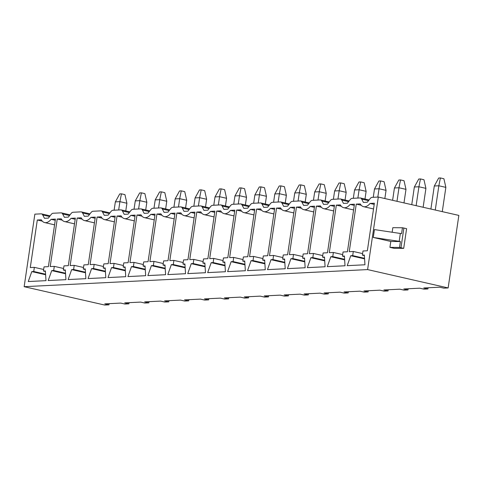 <?xml version="1.0" encoding="UTF-8"?>
<svg xmlns="http://www.w3.org/2000/svg" width="483" height="483" viewBox="0 0 483 483"><rect width="100%" height="100%" fill="white"/><g stroke="black" fill="none" stroke-linecap="round" stroke-linejoin="round"><path stroke-width="0.72" d="M51.113 219.312L55.418 219.095L48.397 266.658L44.038 266.876L43.428 271.017L45.372 270.921L46 280.659L28.255 281.547L31.793 271.597L33.744 271.5L34.353 267.359L30.284 267.558L37.306 220L41.327 219.801A14.568 7.662 -77.2 0 0 44.635 222.566A14.568 7.662 -77.2 0 0 51.113 219.312L55.249 220.254M378.31 197.052L372.097 197.36A5.277 2.777 -77.2 0 0 370.087 198.67L367.328 202.226L363.421 202.425L361.676 199.087A5.277 2.777 -77.2 0 0 360.433 198A5.277 2.777 -77.2 0 0 360.022 197.964L352.161 198.356A5.277 2.777 -77.2 0 0 350.151 199.666L347.392 203.222L343.485 203.415L341.741 200.083A5.277 2.777 -77.2 0 0 340.497 198.99A5.277 2.777 -77.2 0 0 340.092 198.954L332.232 199.346A5.277 2.777 -77.2 0 0 330.215 200.656L327.456 204.212L323.55 204.406L321.811 201.073A5.277 2.777 -77.2 0 0 320.561 199.986A5.277 2.777 -77.2 0 0 320.157 199.95L312.296 200.342A5.277 2.777 -77.2 0 0 310.279 201.646L307.52 205.209L303.614 205.402L301.875 202.069A5.277 2.777 -77.2 0 0 300.625 200.976A5.277 2.777 -77.2 0 0 300.221 200.94L292.36 201.333A5.277 2.777 -77.2 0 0 290.343 202.643L287.584 206.199L283.678 206.392L281.939 203.059A5.277 2.777 -77.2 0 0 280.695 201.966A5.277 2.777 -77.2 0 0 280.285 201.936L272.424 202.323A5.277 2.777 -77.2 0 0 270.414 203.633L267.654 207.189L263.748 207.388L262.003 204.055A5.277 2.777 -77.2 0 0 260.76 202.963A5.277 2.777 -77.2 0 0 260.349 202.926L252.488 203.319A5.277 2.777 -77.2 0 0 250.478 204.629L247.719 208.185L243.812 208.378L242.068 205.046A5.277 2.777 -77.2 0 0 240.824 203.953A5.277 2.777 -77.2 0 0 240.413 203.917L232.558 204.309A5.277 2.777 -77.2 0 0 230.542 205.619L227.783 209.175L223.877 209.374L222.138 206.036A5.277 2.777 -77.2 0 0 220.888 204.949A5.277 2.777 -77.2 0 0 220.483 204.913L212.623 205.305A5.277 2.777 -77.2 0 0 210.606 206.609L207.847 210.171L203.941 210.365L202.202 207.032A5.277 2.777 -77.2 0 0 200.952 205.939A5.277 2.777 -77.2 0 0 200.548 205.903L192.687 206.295A5.277 2.777 -77.2 0 0 190.67 207.605L187.911 211.162L184.005 211.355L182.266 208.022A5.277 2.777 -77.2 0 0 181.022 206.935A5.277 2.777 -77.2 0 0 180.612 206.899L172.751 207.292A5.277 2.777 -77.2 0 0 170.74 208.596L167.981 212.158L164.075 212.351L162.33 209.018A5.277 2.777 -77.2 0 0 161.087 207.925A5.277 2.777 -77.2 0 0 160.676 207.889L152.815 208.282A5.277 2.777 -77.2 0 0 150.805 209.592L148.046 213.148L144.139 213.341L142.394 210.008A5.277 2.777 -77.2 0 0 141.151 208.916A5.277 2.777 -77.2 0 0 140.74 208.885L132.879 209.272A5.277 2.777 -77.2 0 0 130.869 210.582L128.11 214.138L124.203 214.337L122.465 210.999A5.277 2.777 -77.2 0 0 121.215 209.912A5.277 2.777 -77.2 0 0 120.81 209.876L112.95 210.268A5.277 2.777 -77.2 0 0 110.933 211.578L108.174 215.134L104.268 215.327L102.529 211.995A5.277 2.777 -77.2 0 0 101.279 210.902A5.277 2.777 -77.2 0 0 100.875 210.866L93.014 211.258A5.277 2.777 -77.2 0 0 90.997 212.568L88.238 216.124L84.332 216.318L82.593 212.985A5.277 2.777 -77.2 0 0 81.343 211.898A5.277 2.777 -77.2 0 0 80.939 211.862L73.078 212.254A5.277 2.777 -77.2 0 0 71.061 213.558L68.308 217.121L64.402 217.314L62.657 213.981A5.277 2.777 -77.2 0 0 61.413 212.888A5.277 2.777 -77.2 0 0 61.003 212.852L53.142 213.244A5.277 2.777 -77.2 0 0 51.132 214.555L48.372 218.111L44.466 218.304L42.721 214.971A5.277 2.777 -77.2 0 0 41.478 213.878A5.277 2.777 -77.2 0 0 41.067 213.848L34.861 214.156L24.15 286.685L367.599 269.586L378.31 197.052L458.85 215.412L448.139 287.94L367.599 269.586M370.069 203.428L374.373 203.216L367.352 250.774L362.993 250.991L362.383 255.139L364.327 255.042L364.955 264.781L347.211 265.662L350.749 255.718L352.699 255.616L353.308 251.474L349.239 251.679L356.261 204.116L360.282 203.917A14.568 7.662 -77.2 0 0 363.59 206.688A14.568 7.662 -77.2 0 0 370.069 203.428L374.204 204.369M350.133 204.424L354.437 204.206L347.416 251.77L343.057 251.987L342.447 256.129L344.397 256.032L345.025 265.771L327.281 266.658L330.813 256.708L332.763 256.612L333.373 252.464L329.303 252.669L336.325 205.112L340.346 204.907A14.568 7.662 -77.2 0 0 343.655 207.678A14.568 7.662 -77.2 0 0 350.133 204.424L354.268 205.366M330.197 205.414L334.502 205.203L327.48 252.76L323.121 252.977L322.511 257.119L324.461 257.022L325.089 266.767L307.345 267.648L310.877 257.699L312.827 257.602L313.443 253.46L309.368 253.66L316.389 206.102L320.41 205.903A14.568 7.662 -77.2 0 0 323.719 208.668A14.568 7.662 -77.2 0 0 330.197 205.414L334.333 206.356M310.261 206.41L314.566 206.193L307.544 253.75L303.185 253.967L302.575 258.115L304.525 258.019L305.153 267.757L287.409 268.639L290.941 258.695L292.891 258.598L293.507 254.45L289.432 254.656L296.453 207.092L300.474 206.893A14.568 7.662 -77.2 0 0 303.783 209.664A14.568 7.662 -77.2 0 0 310.261 206.41L314.397 207.352M290.325 207.4L294.636 207.183L287.608 254.746L283.255 254.964L282.64 259.105L284.59 259.009L285.218 268.747L267.473 269.635L271.011 259.685L272.961 259.588L273.571 255.447L269.496 255.646L276.524 208.088L280.545 207.889A14.568 7.662 -77.2 0 0 283.853 210.654A14.568 7.662 -77.2 0 0 290.325 207.4L294.461 208.342M270.395 208.39L274.7 208.179L267.679 255.736L263.32 255.954L262.704 260.102L264.654 260.005L265.282 269.743L247.537 270.625L251.075 260.681L253.026 260.585L253.635 256.437L249.566 256.642L256.588 209.079L260.609 208.879A14.568 7.662 -77.2 0 0 263.917 211.651A14.568 7.662 -77.2 0 0 270.395 208.39L274.525 209.332M250.46 209.387L254.764 209.169L247.743 256.733L243.384 256.95L242.774 261.092L244.724 260.995L245.352 270.734L227.608 271.621L231.14 261.671L233.09 261.575L233.7 257.427L229.63 257.632L236.652 210.075L240.673 209.87A14.568 7.662 -77.2 0 0 243.981 212.641A14.568 7.662 -77.2 0 0 250.46 209.387L254.595 210.328M230.524 210.377L234.829 210.165L227.807 257.723L223.448 257.94L222.838 262.082L224.788 261.985L225.416 271.73L207.672 272.611L211.204 262.661L213.154 262.565L213.764 258.423L209.694 258.622L216.716 211.065L220.737 210.866A14.568 7.662 -77.2 0 0 224.046 213.631A14.568 7.662 -77.2 0 0 230.524 210.377L234.66 211.319M210.588 211.373L214.893 211.156L207.871 258.713L203.512 258.93L202.902 263.078L204.852 262.981L205.48 272.72L187.736 273.601L191.268 263.658L193.218 263.561L193.834 259.413L189.759 259.619L196.78 212.055L200.801 211.856A14.568 7.662 -77.2 0 0 204.11 214.627A14.568 7.662 -77.2 0 0 210.588 211.373L214.724 212.315M190.652 212.363L194.963 212.146L187.935 259.709L183.582 259.926L182.966 264.068L184.917 263.972L185.544 273.71L167.8 274.598L171.338 264.648L173.282 264.551L173.898 260.409L169.823 260.609L176.85 213.051L180.871 212.852A14.568 7.662 -77.2 0 0 184.174 215.617A14.568 7.662 -77.2 0 0 190.652 212.363L194.788 213.305M170.722 213.353L175.027 213.142L167.999 260.699L163.646 260.917L163.031 265.064L164.981 264.968L165.609 274.706L147.864 275.588L151.402 265.644L153.352 265.547L153.962 261.4L149.893 261.605L156.915 214.041L160.936 213.842A14.568 7.662 -77.2 0 0 164.244 216.613A14.568 7.662 -77.2 0 0 170.722 213.353L174.852 214.301M150.787 214.349L155.091 214.132L148.07 261.695L143.711 261.913L143.101 266.055L145.051 265.958L145.673 275.696L127.929 276.584L131.467 266.634L133.417 266.538L134.026 262.396L129.957 262.595L136.979 215.038L141 214.838A14.568 7.662 -77.2 0 0 144.308 217.604A14.568 7.662 -77.2 0 0 150.787 214.349L154.922 215.291M130.851 215.34L135.155 215.128L128.134 262.686L123.775 262.903L123.165 267.051L125.115 266.948L125.743 276.693L107.999 277.574L111.531 267.624L113.481 267.528L114.091 263.386L110.021 263.591L117.043 216.028L121.064 215.829A14.568 7.662 -77.2 0 0 124.373 218.594A14.568 7.662 -77.2 0 0 130.851 215.34L134.986 216.281M110.915 216.336L115.22 216.118L108.198 263.682L103.839 263.893L103.229 268.041L105.179 267.944L105.807 277.683L88.063 278.564L91.595 268.62L93.545 268.524L94.161 264.376L90.086 264.581L97.107 217.024L101.128 216.819A14.568 7.662 -77.2 0 0 104.437 219.59A14.568 7.662 -77.2 0 0 110.915 216.336L115.051 217.278M90.979 217.326L95.284 217.115L88.262 264.672L83.909 264.889L83.293 269.031L85.243 268.934L85.871 278.679L68.127 279.56L71.659 269.611L73.609 269.514L74.225 265.372L70.15 265.572L77.177 218.014L81.192 217.815A14.568 7.662 -77.2 0 0 84.501 220.58A14.568 7.662 -77.2 0 0 90.979 217.326L95.115 218.268M71.043 218.316L75.354 218.105L68.326 265.662L63.973 265.879L63.358 270.027L65.308 269.931L65.936 279.669L48.191 280.551L51.729 270.607L53.679 270.51L54.289 266.362L50.214 266.568L57.242 219.004L61.263 218.805A14.568 7.662 -77.2 0 0 64.571 221.576A14.568 7.662 -77.2 0 0 71.043 218.316L75.179 219.264M428.095 287.771L427.92 288.949L423.718 287.989L439.663 287.198L443.865 288.158L448.139 287.94M109.14 303.656L108.965 304.833L104.763 303.873L120.708 303.082L124.91 304.036L128.901 303.837L124.699 302.883L140.644 302.086L144.846 303.046L148.836 302.847L144.634 301.887L160.579 301.096L164.781 302.05L168.766 301.857L164.564 300.897L180.515 300.1L184.717 301.06L188.702 300.861L184.5 299.901L200.451 299.11L204.653 300.07L208.638 299.871L204.436 298.911L220.381 298.12L224.589 299.074L228.574 298.874L224.372 297.92L240.317 297.123L244.519 298.083L248.51 297.884L244.307 296.924L260.252 296.133L264.455 297.087L268.445 296.888L264.237 295.934L280.188 295.137L284.39 296.097L288.375 295.898L284.173 294.938L300.124 294.147L304.326 295.107L308.311 294.908L304.109 293.948L320.06 293.151L324.262 294.111L328.247 293.912L324.045 292.958L339.99 292.161L344.192 293.121L348.183 292.921L343.981 291.961L359.926 291.171L364.128 292.124L368.118 291.925L363.916 290.971L379.861 290.174L384.063 291.134L388.048 290.935L383.846 289.975L399.797 289.184L403.999 290.138L407.984 289.945L403.782 288.985L419.733 288.188L423.935 289.148L427.92 288.949M408.159 288.768L407.984 289.945M388.223 289.758L388.048 290.935M368.288 290.754L368.118 291.925M348.358 291.744L348.183 292.921M328.422 292.734L328.247 293.912M308.486 293.73L308.311 294.908M288.55 294.721L288.375 295.898M268.614 295.717L268.445 296.888M248.679 296.707L248.51 297.884M228.749 297.703L228.574 298.874M208.813 298.693L208.638 299.871M188.877 299.683L188.702 300.861M168.941 300.68L168.766 301.857M149.006 301.67L148.836 302.847M24.15 286.685L104.69 305.045L108.965 304.833M129.076 302.666L128.901 303.837M390.801 241.458L373.274 237.461L374.44 229.588L400.347 233.47A5.277 0.658 8.4 0 1 401.566 233.675L402.442 227.765A5.277 0.658 8.4 0 1 403.885 228.061L406.608 228.682L403.697 248.365L394.261 248.353L389.926 247.362L390.801 241.458L400.407 241.548A5.277 0.658 8.4 0 0 399.187 241.343L400.347 233.47M402.442 227.765L392.836 227.674L392.16 232.245M373.274 237.461L399.187 241.343M389.926 247.362L399.532 247.453L400.407 241.548M399.532 247.453A5.277 0.658 8.4 0 1 400.975 247.743L403.697 248.365M362.383 255.139L364.363 255.592M350.749 255.718L364.574 258.87M352.699 255.616L364.538 258.32M353.308 251.474L362.606 253.593M356.261 204.116L361.236 205.251M342.447 256.129L344.433 256.582M330.813 256.708L344.645 259.86M332.763 256.612L344.608 259.311M333.373 252.464L342.67 254.583M336.325 205.112L341.3 206.241M322.511 257.119L324.498 257.572M310.877 257.699L324.709 260.85M312.827 257.602L324.673 260.301M313.443 253.46L322.741 255.579M316.389 206.102L321.364 207.237M302.575 258.115L304.562 258.568M290.941 258.695L304.773 261.846M292.891 258.598L304.737 261.297M293.507 254.45L302.805 256.57M296.453 207.092L301.428 208.227M282.64 259.105L284.626 259.558M271.011 259.685L284.837 262.837M272.961 259.588L284.801 262.287M273.571 255.447L282.869 257.566M276.524 208.088L281.492 209.224M262.704 260.102L264.69 260.554M251.075 260.681L264.901 263.833M253.026 260.585L264.865 263.283M253.635 256.437L262.933 258.556M256.588 209.079L261.563 210.214M242.774 261.092L244.754 261.544M231.14 261.671L244.966 264.823M233.09 261.575L244.935 264.273M233.7 257.427L242.997 259.546M236.652 210.075L241.627 211.204M222.838 262.082L224.824 262.535M211.204 262.661L225.036 265.813M213.154 262.565L225 265.264M213.764 258.423L223.068 260.542M216.716 211.065L221.691 212.2M202.902 263.078L204.889 263.531M191.268 263.658L205.1 266.809M193.218 263.561L205.064 266.26M193.834 259.413L203.132 261.532M196.78 212.055L201.755 213.19M182.966 264.068L184.953 264.521M171.338 264.648L185.164 267.799M173.282 264.551L185.128 267.25M173.898 260.409L183.196 262.529M176.85 213.051L181.819 214.186M163.031 265.064L165.017 265.517M151.402 265.644L165.228 268.796M153.352 265.547L165.192 268.246M153.962 261.4L163.26 263.519M156.915 214.041L161.89 215.176M143.101 266.055L145.081 266.507M131.467 266.634L145.292 269.786M133.417 266.538L145.262 269.236M134.026 262.396L143.324 264.515M136.979 215.038L141.954 216.167M123.165 267.051L125.151 267.497M111.531 267.624L125.363 270.782M113.481 267.528L125.326 270.232M114.091 263.386L123.394 265.505M117.043 216.028L122.018 217.163M103.229 268.041L105.216 268.494M91.595 268.62L105.427 271.772M93.545 268.524L105.391 271.223M94.161 264.376L103.459 266.495M97.107 217.024L102.082 218.153M83.293 269.031L85.28 269.484M71.659 269.611L85.491 272.762M73.609 269.514L85.455 272.213M74.225 265.372L83.523 267.491M77.177 218.014L82.146 219.149M63.358 270.027L65.344 270.48M51.729 270.607L65.555 273.758M53.679 270.51L65.519 273.209M54.289 266.362L63.587 268.482M57.242 219.004L62.216 220.139M37.306 220L42.281 221.136M34.353 267.359L43.651 269.478M33.744 271.5L45.583 274.199M31.793 271.597L45.619 274.749M43.428 271.017L45.408 271.47M440.405 177.955L438.697 178.04L434.295 186.003L438.854 185.774L440.405 177.955L443.907 178.752L445.857 187.374L438.854 185.774L435.274 210.039M430.896 209.042L434.295 186.003M442.277 211.632L445.857 187.374M420.47 178.945L418.761 179.036L414.36 186.993L418.918 186.77L420.47 178.945L423.971 179.748L425.921 188.364L418.918 186.77L416.129 205.673M411.751 204.677L414.36 186.993M423.132 207.267L425.921 188.364M400.534 179.942L398.825 180.026L394.43 187.99L398.982 187.76L400.534 179.942L404.036 180.739L405.986 189.354L398.982 187.76L396.984 201.308M392.607 200.312L394.43 187.99M403.987 202.908L405.986 189.354M380.598 180.932L378.889 181.016L374.494 188.98L379.046 188.75L380.598 180.932L384.1 181.729L386.056 190.35L379.046 188.75L377.821 197.076M373.262 197.306L374.494 188.98M384.842 198.543L386.056 190.35M360.668 181.928L358.96 182.013L354.558 189.97L359.117 189.747L360.668 181.928L364.17 182.725L366.12 191.34L359.117 189.747L357.885 198.072M353.327 198.296L354.558 189.97M364.985 199.038L366.12 191.34M340.732 182.918L339.024 183.003L334.622 190.966L339.181 190.737L340.732 182.918L344.234 183.715L346.184 192.337L339.181 190.737L337.949 199.062M333.397 199.292L334.622 190.966M345.049 200.028L346.184 192.337M320.797 183.908L319.088 183.999L314.687 191.956L319.245 191.733L320.797 183.908L324.298 184.711L326.248 193.327L319.245 191.733L318.013 200.053M313.461 200.282L314.687 191.956M325.113 201.019L326.248 193.327M300.861 184.904L299.152 184.989L294.757 192.952L299.309 192.723L300.861 184.904L304.362 185.701L306.313 194.317L299.309 192.723L298.083 201.049M293.525 201.272L294.757 192.952M305.178 202.015L306.313 194.317M280.925 185.895L279.216 185.979L274.821 193.943L279.373 193.713L280.925 185.895L284.427 186.698L286.377 195.313L279.373 193.713L278.148 202.039M273.589 202.268L274.821 193.943M285.242 203.005L286.377 195.313M260.995 186.891L259.28 186.975L254.885 194.933L259.443 194.709L260.995 186.891L264.497 187.688L266.447 196.303L259.443 194.709L258.212 203.035M253.653 203.258L254.885 194.933M265.306 204.001L266.447 196.303M241.059 187.881L239.351 187.965L234.949 195.929L239.508 195.7L241.059 187.881L244.561 188.678L246.511 197.299L239.508 195.7L238.276 204.025M233.718 204.255L234.949 195.929M245.376 204.991L246.511 197.299M221.123 188.877L219.415 188.962L215.013 196.919L219.572 196.696L221.123 188.877L224.625 189.674L226.575 198.29L219.572 196.696L218.34 205.021M213.788 205.245L215.013 196.919M225.44 205.981L226.575 198.29M201.188 189.867L199.479 189.952L195.078 197.915L199.636 197.686L201.188 189.867L204.689 190.664L206.639 199.286L199.636 197.686L198.41 206.012M193.852 206.241L195.078 197.915M205.504 206.978L206.639 199.286M181.252 190.857L179.543 190.942L175.148 198.905L179.7 198.682L181.252 190.857L184.754 191.66L186.704 200.276L179.7 198.682L178.475 207.002M173.916 207.231L175.148 198.905M185.569 207.968L186.704 200.276M161.316 191.854L159.607 191.938L155.212 199.902L159.77 199.672L161.316 191.854L164.818 192.651L166.774 201.266L159.77 199.672L158.539 207.998M153.98 208.221L155.212 199.902M165.633 208.964L166.774 201.266M141.386 192.844L139.678 192.928L135.276 200.892L139.835 200.662L141.386 192.844L144.888 193.641L146.838 202.262L139.835 200.662L138.603 208.988M134.045 209.217L135.276 200.892M145.703 209.954L146.838 202.262M121.45 193.84L119.742 193.924L115.34 201.882L119.899 201.659L121.45 193.84L124.952 194.637L126.902 203.252L119.899 201.659L118.667 209.984M114.115 210.208L115.34 201.882M125.767 210.95L126.902 203.252M42.721 214.971L49.592 216.535M400.975 247.743L403.885 228.061M341.741 200.083L348.611 201.646M321.811 201.073L328.675 202.643M301.875 202.069L308.74 203.633M281.939 203.059L288.81 204.623M262.003 204.055L268.874 205.619M242.068 205.046L248.938 206.609M222.138 206.036L229.002 207.605M202.202 207.032L209.067 208.596M182.266 208.022L189.137 209.586M162.33 209.018L169.201 210.582M142.394 210.008L149.265 211.572M122.465 210.999L129.329 212.568M102.529 211.995L109.393 213.558M82.593 212.985L89.458 214.555M62.657 213.981L69.528 215.545M361.676 199.087L368.547 200.656M54.573 224.83L44.635 222.566M50.123 215.853L41.478 213.878M349.143 200.964L340.497 198.99M329.207 201.954L320.561 199.986M309.277 202.945L300.625 200.976M289.341 203.941L280.695 201.966M269.405 204.931L260.76 202.963M249.47 205.927L240.824 203.953M229.534 206.917L220.888 204.949M209.598 207.913L200.952 205.939M189.668 208.904L181.022 206.935M169.732 209.894L161.087 207.925M149.796 210.89L141.151 208.916M129.861 211.88L121.215 209.912M109.925 212.876L101.279 210.902M89.995 213.866L81.343 211.898M70.059 214.857L61.413 212.888M369.078 199.968L360.433 198M373.528 208.952L363.59 206.688M353.592 209.942L343.655 207.678M333.656 210.932L323.719 208.668M313.721 211.928L303.783 209.664M293.785 212.918L283.853 210.654M273.855 213.915L263.917 211.651M253.919 214.905L243.981 212.641M233.983 215.901L224.046 213.631M214.047 216.891L204.11 214.627M194.112 217.881L184.174 215.617M174.176 218.877L164.244 216.613M154.246 219.868L144.308 217.604M134.31 220.864L124.373 218.594M114.374 221.854L104.437 219.59M94.439 222.844L84.501 220.58M74.503 223.84L64.571 221.576"/></g></svg>
